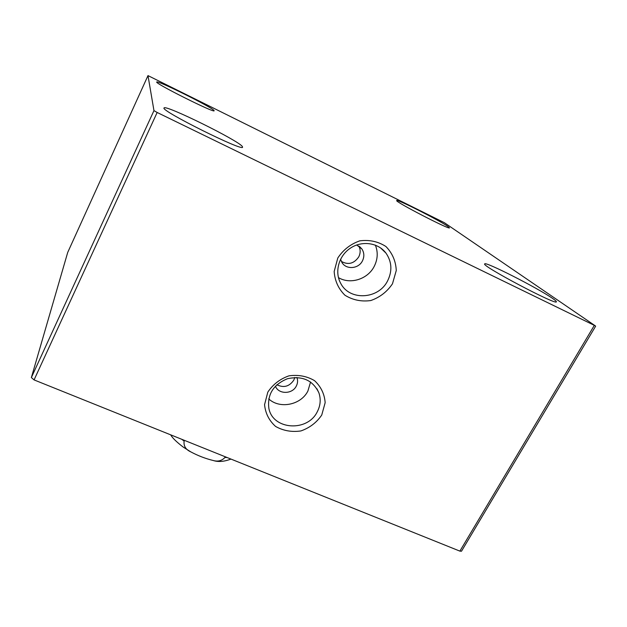 <?xml version="1.0" encoding="UTF-8"?>
<svg xmlns="http://www.w3.org/2000/svg" width="627" height="627" viewBox="0 0 627 627"><rect width="100%" height="100%" fill="white"/><g stroke="black" fill="none" stroke-linecap="round" stroke-linejoin="round"><path stroke-width="0.94" d="M358.793 246.011C360.603 249.483 360.596 253.096 358.762 256.858C354.036 263.669 348.244 265.19 341.362 261.404M294.792 377.462L293.797 380.15C289.321 386.577 283.678 388.105 276.883 384.727M67.716 252.422L147.996 75.608L444.371 222.703L595.305 325.844L157.158 112.476L153.96 110.618L147.996 75.608L67.708 252.446L31.366 377.556L34.07 379.907L459.873 551.117L461.488 551.219L595.65 326.15M242.343 146.522L242.571 147.141C243.762 152.126 160.01 110.415 164.055 107.977C164.642 104.058 238.762 140.652 242.343 146.522M552.646 298.468C555.31 300.302 556.557 301.415 556.384 301.814C556.745 305.741 480.478 265.331 484.718 263.92C484.695 261.004 537.841 288.044 552.646 298.468M447.921 226.449L449.457 227.836C450.115 230.266 394.132 201.283 396.695 200.538C396.382 198.626 439.488 220.445 447.921 226.449M214.042 110.517L214.128 110.752C215.194 113.605 154.242 83.132 156.734 82.019C156.679 79.739 212.475 107.515 214.042 110.517M296.932 377.47L297.088 377.924C297.935 380.675 297.676 383.379 296.312 386.052C292.362 394.391 278.521 394.501 275.402 386.169M356.7 244.985L361.897 248.982C364.279 252.736 364.459 256.717 362.437 260.903C358.534 269.014 345.963 269.9 341.856 262.329L340.594 259.194M387.611 280.857C378.528 299.455 349.443 301.054 340.665 283.255C334.371 271.899 338.721 255.84 350.391 248.151C361.967 240.337 378.253 242.68 385.997 253.143C391.891 261.788 392.431 271.029 387.611 280.857M392.471 283.796L396.272 270.511C395.817 261.161 392.377 253.167 385.966 246.544C378.159 241.505 369.444 239.608 359.812 240.846C350.548 244.091 343.204 249.82 337.788 258.018L334.167 271.507C334.834 280.888 338.423 288.796 344.936 295.223C352.735 300.059 361.34 301.838 370.761 300.552C379.829 297.378 387.063 291.79 392.471 283.796M321.745 415.035L325.162 402.675C324.512 394.022 320.977 386.687 314.566 380.667C306.838 376.137 298.295 374.538 288.929 375.847C279.955 379.014 272.917 384.437 267.807 392.126L264.563 404.666C265.417 413.342 269.093 420.599 275.59 426.438C283.302 430.78 291.751 432.285 300.921 430.937C309.699 427.833 316.643 422.535 321.745 415.035M338.455 277.62C350.219 284.752 367.696 279.281 374.17 266.467C377.76 259.374 378.167 252.258 375.385 245.118M317.262 411.798C307.528 432.16 272.894 429.965 268.889 408.459C267.11 394.508 273.294 384.594 287.44 378.724C302.371 375.542 312.857 380.252 318.892 392.847C321.04 399.234 320.491 405.551 317.262 411.798M268.724 398.897C279.783 409.306 300.999 405.003 307.896 391.029L310.569 382M225.289 456.793L224.944 457.459C221.864 460.759 218.031 461.793 213.439 460.563C205.484 458.619 197.936 455.719 190.788 451.871C185.717 449.575 183.492 445.969 184.119 441.055L184.463 440.381M157.158 112.476L34.07 379.907M594.208 325.578L459.873 551.117M31.366 377.556L153.96 110.618M224.944 457.459L227.092 457.522M181.65 439.245L184.119 441.055M296.892 377.47L297.088 377.924M359.624 246.591L361.897 248.982M380.55 247.884L385.997 253.143M316.941 388.771L318.892 392.847M230.987 459.082C224.184 461.644 218.353 462.138 213.501 460.579M190.733 451.84L183.217 447.09C176.54 441.964 172.354 437.881 170.677 434.84"/></g></svg>
